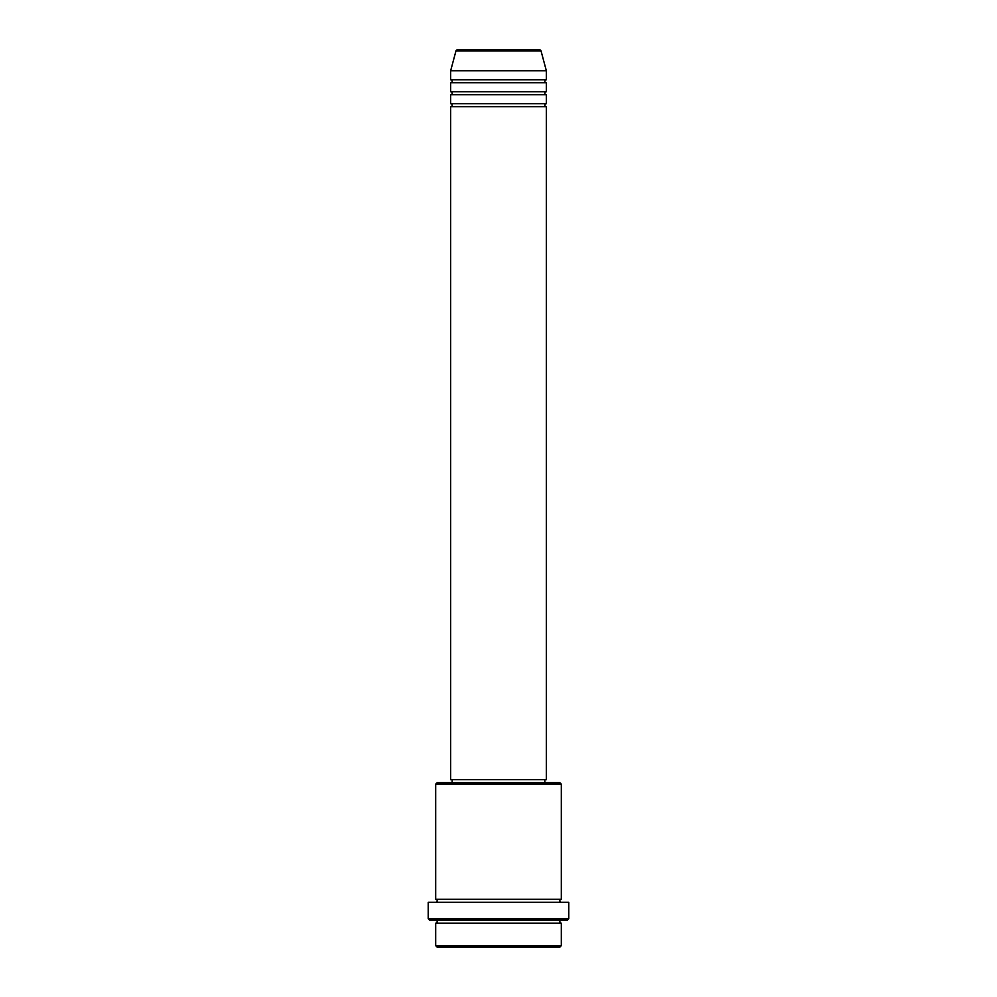 <?xml version="1.0" encoding="UTF-8"?>
<svg xmlns="http://www.w3.org/2000/svg" width="997" height="997" viewBox="0 0 997 997"><rect width="100%" height="100%" fill="white"/><g stroke="black" fill="none" stroke-linecap="round" stroke-linejoin="round"><path stroke-width="1.5" d="M541.047 50.959L455.953 50.959A1.496 1.496 0 0 1 457.399 49.85L539.601 49.85A1.496 1.496 0 0 1 541.047 50.959L546.356 70.787L450.644 70.787L450.644 79.76A1.496 1.496 0 0 1 452.14 81.256A1.496 1.496 0 0 1 450.644 82.751L450.644 91.724A1.496 1.496 0 0 1 452.14 93.219A1.496 1.496 0 0 1 450.644 94.715L450.644 103.688A1.496 1.496 0 0 1 452.14 105.184A1.496 1.496 0 0 1 450.644 106.679L450.644 779.654L546.356 779.654L546.356 106.679L450.644 106.679M546.356 70.787L546.356 79.76A1.496 1.496 0 0 0 544.861 81.256A1.496 1.496 0 0 0 546.356 82.751L546.356 91.724A1.496 1.496 0 0 0 544.861 93.219A1.496 1.496 0 0 0 546.356 94.715L546.356 103.688A1.496 1.496 0 0 0 544.861 105.184A1.496 1.496 0 0 0 546.356 106.679M559.816 947.15L437.185 947.15L435.689 945.654L561.311 945.654L559.816 947.15M435.689 784.141L437.185 782.645L559.816 782.645L561.311 784.141L435.689 784.141L435.689 899.294A1.496 1.496 0 0 1 437.185 900.789A1.496 1.496 0 0 1 435.689 902.285M567.293 920.231L429.707 920.231L428.212 918.736L568.788 918.736L567.293 920.231M435.689 920.231A1.496 1.496 0 0 1 437.185 921.727A1.496 1.496 0 0 1 435.689 923.222L435.689 945.654M561.311 920.231A1.496 1.496 0 0 0 559.816 921.727A1.496 1.496 0 0 0 561.311 923.222L435.689 923.222M561.311 784.141L561.311 899.294A1.496 1.496 0 0 0 559.816 900.789A1.496 1.496 0 0 0 561.311 902.285M546.356 94.715L450.644 94.715M546.356 103.688L450.644 103.688M452.14 779.654L452.14 782.645M544.861 779.654L544.861 782.645M561.311 899.294L435.689 899.294M568.788 918.736L568.788 902.285L428.212 902.285L428.212 918.736M561.311 923.222L561.311 945.654M455.953 50.959L450.644 70.787M546.356 79.76L450.644 79.76M546.356 82.751L450.644 82.751M546.356 91.724L450.644 91.724"/></g></svg>
